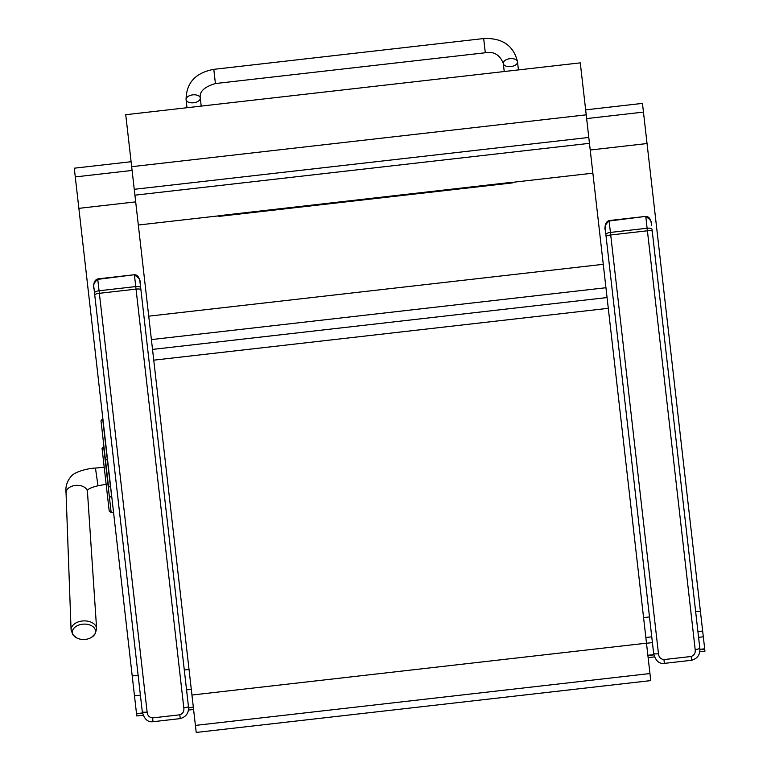 <?xml version="1.0" encoding="UTF-8"?>
<svg xmlns="http://www.w3.org/2000/svg" width="771" height="771" viewBox="0 0 771 771"><rect width="100%" height="100%" fill="white"/><g stroke="black" fill="none" stroke-linecap="round" stroke-linejoin="round"><path stroke-width="1.16" d="M646.493 643.178L191.94 695.037L196.21 732.45L650.753 680.6L646.503 643.274L652.42 642.6L646.503 643.274L603.269 264.308L605.939 287.728L151.395 339.587L125.74 114.706L580.284 62.856L603.269 264.308L148.726 316.168L193.328 707.152L188.538 707.701M109.203 511.048L102.042 448.317L103.902 446.303M108.268 502.837L108.354 503.665M108.432 504.34L108.518 505.101M104.837 472.758L104.972 473.972M106.128 484.149L107.603 497.016M82.69 624.192A11.594 7.643 -3 0 1 91.951 625.975A11.594 7.643 -3 0 1 91.556 637.318L95.286 633.733L96.616 628.596A12.789 8.433 177 0 0 82.439 620.992A12.789 8.433 177 0 0 71.077 629.917L72.927 634.89L77.013 638.07A11.594 7.643 -3 0 1 72.802 630.061A11.594 7.643 -3 0 1 82.69 624.192M140.245 283.911L140.679 287.728L140.245 283.911C140.775 280.239 138.847 277.329 134.453 275.18L136.043 289.125A4.761 1.05 -6.5 0 1 140.9 289.636L188.452 706.448L140.679 287.728A4.761 1.696 173.5 0 0 135.754 286.581L99.064 290.763A4.761 1.696 173.5 0 0 94.515 292.99L142.288 711.71A4.761 0.916 -6.5 0 0 147.126 712.086L97.763 279.362L134.405 274.727C140.486 274.698 140.004 284.807 140.245 283.882L140.245 283.882M179.816 714.813L180.241 718.611C186.274 716.808 189.011 712.751 188.452 706.448A4.761 0.916 173.5 0 1 183.816 707.894C184.25 711.344 182.91 713.647 179.816 714.813L152.591 717.917C149.304 717.483 147.483 715.536 147.126 712.086M94.081 289.173C92.742 285.723 93.966 282.456 97.763 279.362L97.705 278.909C91.2 281.309 94.9 291.13 94.081 289.144L94.515 292.99M651.611 225.575L651.611 225.546C652.141 221.903 650.204 218.993 645.819 216.844L647.409 230.789A4.761 1.05 -6.5 0 1 652.266 231.3L699.808 648.112L652.044 229.392A4.761 1.696 173.5 0 0 647.12 228.245L610.42 232.428A4.761 1.696 173.5 0 0 605.881 234.654L653.644 653.374A4.761 0.916 -6.5 0 0 658.482 653.75L609.119 221.026L645.761 216.391C651.852 216.362 651.37 226.472 651.611 225.546M691.173 656.478L691.606 660.275C697.639 658.473 700.376 654.415 699.808 648.112A4.761 0.916 173.5 0 1 695.182 649.558C695.615 653.008 694.276 655.311 691.173 656.478L663.947 659.581C660.66 659.147 658.839 657.2 658.482 653.75M605.447 230.828L605.437 230.808C604.107 227.387 605.331 224.12 609.119 221.026L609.071 220.573C602.565 222.973 606.266 232.794 605.437 230.808L605.881 234.654M103.314 441.195L105.213 457.82M105.434 459.757L107.371 476.729M107.41 477.066L108.422 485.942A1.908 1.108 -6.5 0 0 110.446 486.829L102.668 418.682L100.991 420.783L105.348 458.996A1.908 1.108 -6.5 0 0 107.371 459.882L107.554 459.863M186.996 107.718L186.071 99.623A7.151 3.98 173.5 0 1 192.721 94.872A7.151 3.98 173.5 0 1 200.277 98.004A7.151 3.98 173.5 0 1 193.627 102.765A7.151 3.98 173.5 0 1 186.071 99.623C186.254 82.873 195.497 72.773 213.798 69.342L215.417 83.547L213.798 69.342L483.677 38.55C502.278 37.769 513.553 45.528 517.514 61.815A7.151 3.98 -6.5 0 0 509.959 58.673A7.151 3.98 -6.5 0 0 503.309 63.434A7.151 3.98 -6.5 0 0 510.855 66.576A7.151 3.98 -6.5 0 0 517.514 61.815L518.43 69.91M218.8 215.726L218.877 216.391L512.445 182.9L512.368 182.235L218.8 215.726L512.368 182.245M138.327 225.026L218.819 215.841M512.378 182.351L592.87 173.176M134.925 195.179L589.468 143.329M134.25 189.309L588.793 137.45M131.668 166.69L586.211 114.831M135.686 201.867L78.864 208.353L136.775 715.951L143.184 715.218M188.365 710.072L193.588 709.474M78.864 208.353L75.279 176.916L132.101 170.439M75.279 176.916L74.286 168.194L131.099 161.717L74.286 168.194M642.465 103.381L585.652 109.858L642.465 103.381L703.316 636.798L698.584 637.338L703.316 636.798L704.954 651.138L699.731 651.736M648.132 657.615L654.55 656.882M653.847 654.618L647.871 655.292L646.503 643.274M590.229 150.017L647.042 143.531M195.41 725.405L649.953 673.546M153.747 360.163L608.29 308.313M102.042 448.317L109.203 511.077L111.178 512.628L103.613 446.332M66.682 490.289A10.727 7.074 -3 0 1 75.577 485.402A10.727 7.074 -3 0 1 87.46 491.782C86.304 489.778 89.812 487.773 97.984 485.778L95.459 468.084C91.296 467.939 74.382 471.004 70.585 477.066C66.826 481.769 65.313 487.041 66.046 492.891L66.046 492.891A10.727 7.074 -3 0 1 66.682 490.289M94.737 294.898A4.761 1.05 -6.5 0 1 99.353 293.308L136.043 289.125L183.816 707.894M180.241 718.611L153.015 721.714L152.591 717.917M606.093 236.562A4.761 1.05 -6.5 0 1 610.709 234.972L647.409 230.789L695.182 649.558M691.606 660.275L664.38 663.378L663.947 659.581M109.578 496.032L111.689 497.709L110.629 486.809M504.234 71.53L503.309 63.434C499.83 54.78 493.825 51.214 485.296 52.756L483.677 38.55M136.544 713.898L142.548 713.214M188.538 707.971L193.357 707.421M136.506 713.628L142.481 712.953M134.482 695.837L140.399 695.163M186.563 689.9L191.295 689.361M132.207 675.945L138.125 675.271M184.288 669.999L189.03 669.459M586.644 118.58L643.457 112.103M647.9 655.562L653.904 654.878M699.895 649.635L704.723 649.086M699.895 649.365L704.684 648.816M645.838 637.501L651.755 636.827M697.928 631.565L702.66 631.025M643.573 617.61L649.49 616.935M695.654 611.663L700.386 611.124M111.178 512.628L113.549 512.349M66.046 492.891L71.077 629.917M87.46 491.782L96.616 628.596M77.013 638.07A15.487 15.487 0 0 0 91.556 637.318M104.201 467.207L95.459 468.084M106.147 484.265L97.984 485.778M134.405 274.727L97.705 278.909M153.015 721.714C147.685 722.36 144.11 719.025 142.288 711.71M645.761 216.391L609.071 220.573M664.38 663.378C659.051 664.024 655.466 660.689 653.644 653.374M201.202 106.099L200.277 98.004C199.236 91.682 204.276 86.853 215.417 83.547L485.296 52.756M152.513 349.417L607.056 297.558"/></g></svg>
